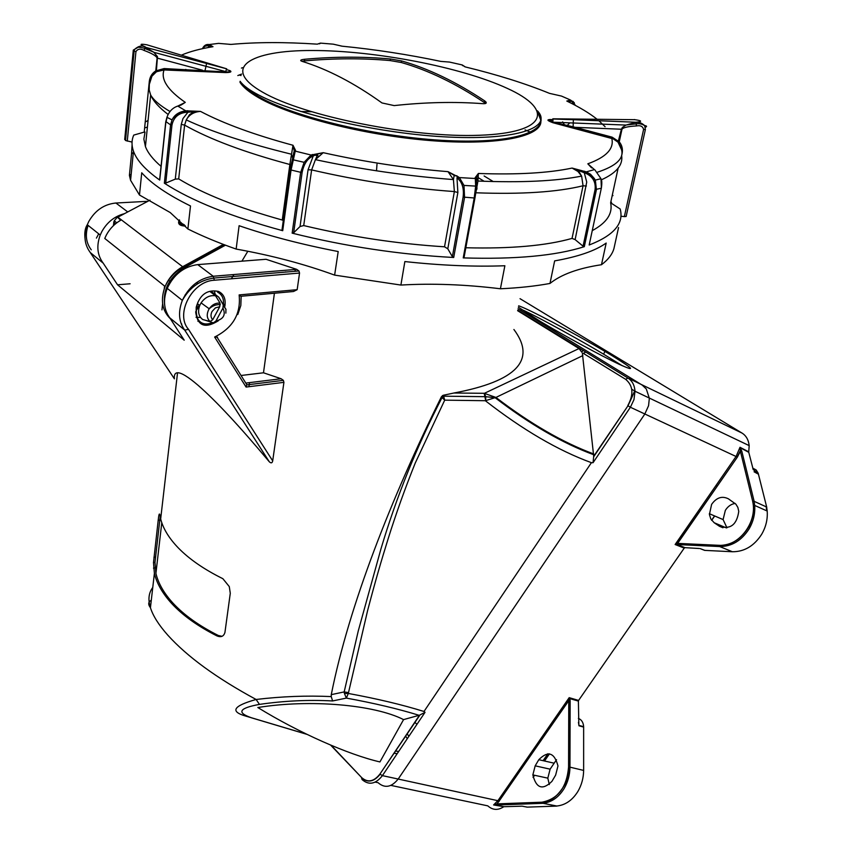 <?xml version="1.0" encoding="UTF-8"?>
<svg xmlns="http://www.w3.org/2000/svg" width="852" height="852" viewBox="0 0 852 852"><rect width="100%" height="100%" fill="white"/><g stroke="black" fill="none" stroke-linecap="round" stroke-linejoin="round"><path stroke-width="1.28" d="M229.848 70.578C232.117 71.813 230.722 72.484 225.642 72.58L164.063 69.949C160.581 79.353 167.652 90.163 185.289 102.378L177.802 106.074L185.683 110.803L200.508 111.399C223.448 123.519 254.279 134.808 293.003 145.266L295.527 150.357L295.239 151.124L311.055 155.021L323.217 152.678C364.752 161.944 406.361 168.27 448.035 171.657L459.409 177.578L475.299 178.505L475.15 177.674L478.377 173.467C517.324 174.841 548.56 173.041 572.097 168.068L586.293 171.88L594.43 169.612L587.827 163.808C606.219 157.162 614.217 148.727 611.821 138.503L552.884 122.72C546.59 120.334 546.302 119.344 552.021 119.759L553.001 119.94M248.944 386.712L249.498 382.644M296.666 269.349L266.037 259.285L197.739 264.61L213.213 276.25L214.342 280.233C192.147 281.011 174.82 314.132 188.494 329.319L272.693 460.879L283.918 382.346L246.079 387.064L214.64 337.03C232.905 327.892 241.073 313.855 239.135 294.92L297.167 289.68L299.542 273.055L298.967 270.968L296.666 269.349L213.213 276.25C199.325 278.221 189.037 286.261 182.339 300.394L167.226 288.37C173.808 274.408 183.979 266.495 197.739 264.61M297.167 289.68L293.514 291.501L240.903 296.283M274.419 293.237L263.492 372.793L281.117 378.735L283.365 380.354L283.918 382.346M90.12 252.32L174.404 378.831C173.978 374.944 175.022 372.92 177.546 372.75C181.348 372.643 188.196 376.829 198.101 385.328C215.694 400.6 239.433 426.085 269.317 461.795C271.117 463.435 272.235 463.126 272.693 460.879M178.398 548.017C189.314 559.189 204.129 569.413 222.873 578.7L229.284 586.591L230.285 593.269L224.939 632.44C223.714 636.465 221.009 637.594 216.813 635.837C197.707 626.156 182.669 615.378 171.689 603.504C162.519 593.461 156.757 583.418 154.393 573.364L153.488 562.639L158.248 519.848C158.823 514.512 159.356 512.84 159.825 514.832L160.666 518.985C163.126 528.634 169.037 538.315 178.398 548.017M152.764 587.454C148.663 592.885 147.886 599.638 150.421 607.7L150.431 607.721C153.04 615.953 158.845 625.112 167.844 635.209C187.302 656.754 216.727 678.171 256.111 699.471C281.724 696.425 306.763 695.456 331.236 696.585L331.268 694.646C349.118 605.005 391.409 498.005 441.4 396.787L443.157 395.296L453.903 393.017C516.706 381.227 536.707 360.055 513.905 329.49M160.176 516.802L154.989 562.363L155.916 573.385C158.27 583.343 163.989 593.29 173.073 603.227C184.085 615.101 199.166 625.858 218.346 635.507L222.021 636.316M124.424 213.682C114.626 216.238 107.075 222.234 101.782 231.68L100.227 235.045C96.287 245.855 97.277 255.227 103.198 263.151L90.333 252.586C84.433 244.705 83.411 235.429 87.287 224.747L100.227 235.045M185.076 294.984L184.916 295.995M215.247 294.483L214.427 291.256M518.037 308.765L642.28 385.147L646.317 389.002L649.341 398.257L648.564 405.722L644.772 414.115L398.363 778.792C391.664 787.301 384.891 788.601 378.054 782.679L375.189 782.125M220.072 303.163L219.741 306.72L212.712 319.734L210.146 321.523C206.866 318.563 206.386 314.601 208.697 309.638L209.209 308.786C212.169 304.622 215.79 302.748 220.072 303.163L215.556 295.793L209.986 291.512M212.169 292.119L218.74 297.167L222.649 303.536M218.74 297.167L226.025 309.553M676.882 543.587L677.649 543.384L678.064 544.588L676.893 544.471L685.008 547.666L684.241 548.092L675.135 544.524L676.882 543.587L676.893 544.471L675.135 544.524L736.149 456.352L739.994 447.3L741.783 451.123L754.137 501.317M520.039 298.69L741.996 433.061C746.118 435.617 748.514 439.802 749.185 445.617L748.727 452.178L753.243 469.676M622.279 365.742L603.514 354.123C588.093 344.687 537.846 316.529 521.051 309.233M518.346 307.189L540.541 321.545C564.45 335.837 601.224 355.827 619.106 364.262C636.359 372.079 634.08 369.257 612.258 355.795L605.026 351.461C573.971 332.994 526.376 307.828 518.612 305.857M346.604 692.548L348.596 693.507M700.419 548.709L704.625 550.371L732.379 551.745C744.297 551.808 754.041 546.025 761.603 534.406C765.927 527.005 767.79 519.219 767.194 511.04L766.63 507.015L754.126 501.327L754.691 505.438C755.266 513.671 753.381 521.53 749.025 529.007C741.4 540.732 731.623 546.579 719.663 546.547L678.064 544.588M714.178 522.734L710.792 518.943L709.407 514.491L711.612 504.384C716.457 497.547 722.059 495.694 728.407 498.825L735.947 504.235L737.885 507.483L738.759 511.381C736.852 524.736 730.43 529.71 719.482 526.302L714.178 522.734L726.373 527.899M726.958 527.814L723.092 519.582L725.34 510.369C727.81 506.418 731.08 504.096 735.159 503.415M766.757 507.323L758.184 473.211L756.193 469.974L752.699 468.11M118.045 221.893L120.654 220.274C114.541 223.788 109.759 228.719 106.33 235.067L104.764 238.453L165.096 286.464L166.779 282.896C170.613 275.899 175.906 270.51 182.647 266.729L183.563 268.156C168.121 278.359 161.976 291.597 165.128 307.87M262.565 92.154C303.653 116.17 412.315 138.024 479.697 135.255C547.623 132.848 554.151 109.578 507.249 88.363C461.113 67.042 375.178 50.524 312.524 50.502C249.508 50.193 220.444 68.203 262.565 92.154M538.357 113.849L540.924 120.59M540.86 122.368C539.295 137.417 494.224 145.862 429.12 140.474C364.145 135.159 291.128 116.511 258.678 97.724C249.285 92.325 243.065 87.181 239.987 82.282L240.115 81.281C243.182 86.169 249.412 91.313 258.806 96.702C294.441 117.448 379.736 137.609 448.056 140.655C516.6 143.86 552.426 130.249 537.889 111.995M148.088 120.345L146.097 121.623M597.209 119.344C589.467 113.178 579.328 107.086 566.804 101.047L570.52 100.067L568.54 99.162L561.511 96.084L549.519 93.369C525.173 83.453 497.121 74.646 465.352 66.946L462.189 64.933L449.494 62.068L440.835 61.397C408.076 54.517 375.168 49.448 342.11 46.189L333.27 44.166L320.416 43.111L317.306 44.155C285.058 42.004 256.292 42.089 231.009 44.41L218.57 43.377L209.166 44.549L212.989 46.7C200.167 48.766 189.591 51.61 181.263 55.21M568.859 102.048L568.284 100.877M565.739 97.916L561.511 96.084M569.37 123.316L567.187 125.446M564.557 124.839L563.513 123.423M237.825 75.562L241.659 74.06M241.425 68.085L242.575 67.67M164.138 68.565L164.063 69.949L156.917 71.611L156.427 70.354L157.482 56.626L153.754 52.185L145.394 47.275L143.999 50.406C151.89 53.335 156.257 55.891 157.098 58.064L155.788 70.886L164.138 68.565L227.154 71.994C231.595 71.515 231.414 70.748 226.589 69.704M226.738 68.842L206.599 63.463L204.906 71.131L202.382 71.004L202.414 70.184L157.098 58.064M206.599 63.463L145.394 47.275C142.252 45.124 138.652 45.816 134.605 49.352L134.137 51.024L135.937 51.621C137.694 48.841 140.388 48.436 143.999 50.406M444.531 246.803L454.361 191.572C406.681 188.122 359.107 180.901 311.63 169.91L315.421 159.654L323.217 152.678L317.679 154.01L311.96 156.555C306.976 159.196 303.695 164.553 302.087 172.636L293.663 232.766L292.151 233.15C345.805 246.505 399.652 254.62 453.711 257.485L452.369 256.676L463.115 197.068C464.084 188.931 462.412 182.839 458.11 178.771L456.981 177.876L457.875 192.499L447.801 248.795L444.531 246.803C397.437 243.832 350.492 236.75 303.717 225.567L300.032 226.515L308.062 169.761L313.216 156.022L312.311 154.489M187.877 228.975L190.497 205.96C167.706 194.757 151.454 183.702 141.73 172.786L139.483 195.012L170.219 212.553L187.877 228.975C201.903 235.983 217.995 242.682 236.153 249.072L239.103 225.716C269.04 235.972 302.077 244.577 338.201 251.542L334.623 275.111C304.377 264.067 271.543 255.376 236.153 249.072M634.602 119.525L634.772 119.685C642.11 120.718 642.504 121.57 635.965 122.251L573.364 119.695L573.119 126.799L612.119 137.161L619.255 141.826C622.013 145.191 622.961 149.1 622.098 153.552L621.651 155.607M635.965 122.251L626.007 125.074L622.386 127.427L621.396 129.238L621.96 129.323C623.025 127.566 627.86 126.437 636.465 125.936C640.448 125.169 642.823 126.341 643.59 129.461L624.356 216.6L626.135 216.493L626.614 214.289M605.09 126.703L598.903 120.739M477.056 187.962L475.554 187.919M588.008 130.612L590.692 132.742M562.65 121.868L562.927 122.507M182.147 70.631L183.244 70.12M156.917 71.611L156.118 72.069L155.788 70.886C152.071 73.24 149.92 76.712 149.324 81.281L144.212 132.103L133.743 135.095C131.538 140.058 131.453 145.415 133.455 151.155C136.661 160.272 145.426 169.91 159.729 180.07L159.793 179.452M156.118 72.069L151.944 76.211L149.324 84.359L149.196 89.992L150.655 94.966L145.426 146.576L143.871 139.089L145.042 132.092M202.339 71.568L202.382 71.004L164.116 69.385L156.811 71.142L154.713 72.58L151.539 76.605L150.133 81.622M225.642 72.58L225.588 72.015L204.906 71.131L204.874 71.696M153.679 73.986L153.924 73.293M145.479 127.715L147.407 127.033M552.021 119.759L552.33 119.631C547.08 119.216 547.335 120.068 553.076 122.166L573.119 126.799L572.927 127.512L553.172 122.198L626.007 125.074M552.884 122.72L552.81 118.801L634.772 119.685M575.26 128.695L575.547 127.342L621.396 129.238L618.158 141.89L611.896 137.949L612.119 137.161M597.486 172.179C616.092 166.055 624.111 158.568 621.534 149.718L618.041 142.188L618.669 142.561L619.255 141.826L621.96 129.323M618.041 142.188L611.896 137.949L572.927 127.512L572.832 128.056M618.648 142.848L621.268 148.046M589.179 245.003L601.32 188.228L589.179 245.003C613.802 235.482 624.133 223.469 620.181 208.996L610.639 202.787M626.135 216.493L645.401 129.419L643.59 129.461M645.401 129.419L644.623 125.574C641.481 122.794 638.617 121.783 636.007 122.55L636.465 125.936M573.364 119.695L552.873 119.003M620.895 216.216L624.356 216.6M591.224 167.471L587.827 163.808L591.821 167.94M618.137 168.153L610.628 202.84C612.939 213.469 606.816 222.734 592.257 230.636M166.119 121.58L167.077 117.374M180.944 105.126L185.289 102.378L180.177 105.403M601.469 264.727L606.187 243.054C595.356 250.786 578.167 256.729 554.641 260.893L549.987 283.45C561.223 274.429 578.38 268.188 601.469 264.727C608.083 259.785 612.237 254.428 613.919 248.646L618.552 227.559M400.898 285.058L404.86 261.564C441.102 265.494 474.447 266.889 504.874 265.749L500.412 288.775C465.181 284.462 432.017 283.226 400.898 285.058L334.623 275.111M584.419 171.188L584.035 171.785L585.91 172.477L586.293 171.88L590.521 174.255L594.408 178.59L595.388 180.443L596.421 189.676L584.312 246.675L583.066 246.185L595.079 189.581C595.931 181.934 592.779 176.481 585.612 173.244L572.097 168.068L577.933 171.444L581.628 176.108C556.026 181.146 521.477 182.786 477.961 181.039L465.831 247.783M601.107 179.165C601.927 180.358 602.023 183.286 601.384 187.951L600.979 178.718L594.92 169.921M578.22 169.995L584.035 171.785L586.73 182.083L575.132 239.614L583.066 246.185M575.132 239.614L572.043 238.4C546.185 245.727 510.891 248.859 466.161 247.772M474.979 197.824L464.106 257.176L463.232 257.9C515.556 259.487 555.909 255.749 584.312 246.675M458.11 178.771L459.409 177.578L463.989 185.427L464.564 197.44L453.711 257.485M476.279 179.836C476.79 183.638 476.364 189.602 475.001 197.717L474.202 197.973L475.661 186.109L475.299 178.505L476.3 179.58C476.694 181.614 476.3 186.609 475.661 186.098L463.989 185.427M293.663 232.766L300.032 226.515M447.801 248.795L452.369 256.676M302.087 172.636L290.276 169.814L293.876 152.103L295.239 151.124L291.033 170.187L282.715 230.7L282.033 229.742L290.255 169.75M292.151 233.15L300.618 172.573L304.153 162.285L311.055 155.021L311.96 156.555M283.322 220.572L282.257 220.029C237.964 207.664 203.436 193.958 178.696 178.899L175.278 179.133L181.274 124.36L182.956 118.588L187.962 112.208L187.664 110.696M282.257 220.029L289.861 164.5C244.886 152.455 209.805 139.334 184.618 125.127L186.258 119.919C189.208 114.69 193.958 111.857 200.508 111.399L185.97 112.326C178.206 113.284 173.531 117.565 171.944 125.191L165.735 183.095L175.278 179.133M165.735 183.095L164.351 183.191C191.402 200.731 230.86 216.568 282.715 230.7M177.173 106.255L177.802 106.074C172.743 107.703 169.133 111.399 166.971 117.182L165.874 121.942L159.729 180.07M171.944 125.191L170.581 124.871L172.04 119.908C174.447 114.85 178.995 111.814 185.683 110.803L185.97 112.326M178.675 105.84L179.293 105.669M291.107 164.958L289.861 164.5L293.003 145.266L294.238 151.049M294.057 151.624L295.527 150.357M457.875 192.499L454.361 191.572L453.434 179.591L448.035 171.657L454.18 175.363L453.434 179.58C407.458 176.076 361.461 169.441 315.421 159.654M463.999 185.555L457.119 177.525L458.28 176.684M476.236 179.261L475.15 177.674M476.385 176.992L477.951 181.039L478.377 173.467L476.108 178.515M572.043 238.4L583.056 185.768L581.628 176.108M595.356 180.454L590.766 175.097L585.91 172.477L585.612 173.244M132.081 144.936L131.538 153.733L133.306 152.604M124.775 138.716L125.51 140.505L132.039 142.071M131.538 153.733L129.408 175.384L131.187 174.202M124.701 139.515L133.306 50.087L134.137 51.024L125.51 140.505M145.479 46.998C139.185 44.325 139.664 43.601 146.927 44.815L226.621 68.799M226.536 68.98L225.588 71.994L226.877 72.005M161.049 166.342C153.019 159.452 147.811 152.859 145.426 146.576M207.963 47.574L209.23 45.901L212.989 46.7L209.262 47.329M612.971 195.63L612.354 194.863M611.491 202.467L610.873 201.69M500.412 288.775C518.921 287.912 535.45 286.134 549.987 283.45M129.408 175.384L130.58 180.304L139.483 195.012M569.658 102.442L566.804 101.047L568.689 100.941L569.637 102.432M202.627 48.308C204.129 45.348 206.312 44.091 209.166 44.549L208.261 45.625L204.799 46.21L202.638 48.639M462.987 65.806L462.242 64.944M574.972 105.169L570.52 100.067L574.301 102.73M569.583 100.057L570.137 101.345L568.689 100.941M575.292 105.339L573.087 101.399L568.806 100.962M465.181 66.871L464.297 66.467M462.167 65.125L462.913 65.774M340.768 45.933L342.11 46.189M319.489 43.793L320.458 43.303M320.416 43.111L319.351 43.825M228.954 44.293L231.009 44.41M208.261 45.625L209.23 45.901L210.135 44.826M485.502 103.507L484.309 102.517C455.756 83.485 428.077 70.152 401.239 62.494L390.184 60.577C362.909 58.106 334.325 58.224 304.42 60.918L301.928 61.301M484.618 100.845C456.044 81.845 428.343 68.533 401.494 60.907L390.429 58.99C363.154 56.498 334.559 56.594 304.643 59.267C301.491 59.608 300.234 60.119 300.884 60.801L301.97 61.312C327.69 69.246 354.357 83.123 381.984 102.943L394.167 105.595C425.276 102.208 454.861 101.569 482.946 103.678C485.885 103.806 486.865 103.22 485.874 101.91L484.618 100.845L484.309 102.517M222.223 245.046L223.725 246.132M179.623 220.157L179.442 222.234L184.33 224.821M185.48 226.089C179.399 225.833 177.344 223.767 179.335 219.891M255.738 94.891L257.922 94.625M523.213 804.043L522.446 802.935M524.619 806.642L527.324 807.132M549.316 784.564L547.815 778.153L550.115 769.164L556.537 759.696M583.641 727.278L583.631 726.703C583.343 722.421 581.586 719.663 578.37 718.406M699.673 545.61L699.236 544.396M753.136 469.367L757.758 473.574M752.71 501.402L740.388 451.251L737.353 457.13L677.649 543.384L719.248 545.323C738.567 547.08 757.673 522.201 752.678 501.413L754.126 501.327M542.33 802.158L542.937 803.276L556.825 806.024M555.632 775.128L551.958 781.327C542.607 790.518 536.238 788.366 532.851 774.894L535.184 765.831L538.805 759.696C548.038 750.442 554.418 752.529 557.975 765.937L555.632 775.128M741.996 433.061L627.977 378.064C632.205 380.812 634.548 385.2 635.006 391.206L631.737 389.215M494.607 804.639L496.972 803.873L497.547 804.98L494.565 804.948L503.958 806.706L493.617 804.948L494.565 804.948L493.617 804.948L498.143 800.337L569.189 697.66L569.775 698.587L569.008 699.002L569.189 697.66L578.593 700.419L578.391 701.1L569.775 698.587L570.148 700.77L568.763 700.706L569.008 699.002M542.341 802.307L496.716 803.979M503.958 806.706L521.754 806.184M517.643 804.245L516.749 803.138M568.721 717.522L570.105 717.001M578.444 722.358L578.945 725.382L583.631 726.681L583.428 724.818M578.849 725.201L578.391 701.1M719.248 545.323L677.436 543.459L737.353 457.13M685.008 547.666L699.3 548.507M593.663 456.8L627.999 405.754L630.384 407.256L593.056 462.7L593.706 456.257L627.999 405.754C635.304 390.333 633.579 392.357 635.006 391.206L633.973 399.641L630.384 407.256L737.246 457.045L740.388 450.516L740.154 448.386L740.75 449.121L740.388 451.251L741.783 451.123M740.154 448.386L739.994 447.3L748.748 451.858M748.727 452.178L740.335 447.79L748.759 452.327M407.086 733.689L408.864 736.33M398.683 751.453L395.413 751.049M582.928 350.353L581.863 352.206M416.947 724.328L414.796 722.23M515.247 803.202L516.014 804.309M570.105 715.744L568.721 716.106M692.378 544.077L692.974 545.291M716.01 485.448L717.214 486.226M405.509 736.043L407.299 738.663M397.202 753.658L393.965 753.211M503.596 806.833C497.919 810.508 492.648 810.177 487.781 805.854L390.812 785.374M684.241 548.092L578.593 700.419M205.034 320.16L213.341 322.855L215.907 321.066L222.936 308.083L223.256 304.537M220.359 304.643C216.248 304.356 212.531 305.73 209.209 308.786L201.083 302.875L199.73 305.463C197.547 311.587 198.548 316.273 202.733 319.543L210.146 321.523M201.083 302.875C205.076 297.316 209.901 294.962 215.556 295.793M331.194 745.34L361.663 777.599C367.787 782.892 373.89 781.699 379.96 774.021L419.557 715.158L425.031 712.325L382.41 775.629C375.679 784.159 368.905 785.48 362.079 779.58L361.546 777.844C367.766 783.105 373.964 781.902 380.13 774.223L382.41 775.629L499.197 800.976L568.848 700.344L569.924 700.727M583.492 353.271L585.793 352.078L627.977 378.064L625.634 379.31L583.098 353.229M627.786 405.584C633.899 394.433 633.185 385.679 625.634 379.31M211.424 291.554L210.614 291.991M196.024 317.306L200.518 317.423M593.056 462.7L591.416 462.679C558.103 450.495 522.745 429.845 485.342 400.717L444.712 400.152L415.286 462.955C405.115 488.207 396.052 513.532 388.097 538.933C380.897 562.086 375.711 579.711 367.595 610.618L348.308 693.453L346.359 698.097L332.61 700.951C308.552 699.662 284.163 700.813 259.455 704.391C239.156 708.118 236.43 712.56 251.287 717.714L306.699 734.243M331.268 694.646L344.176 691.909L344.421 693.507L348.308 693.453C376.999 698.715 402.229 704.721 423.987 711.484L425.031 712.325M419.557 715.158L419.099 715.307C398.31 708.896 374.06 703.156 346.359 698.097L344.421 693.507M403.571 719.599L379.928 761.933C348.298 754.627 298.732 732.763 257.826 707.522C310.256 699.055 374.347 704.721 403.571 719.599L419.099 715.307M259.455 704.391L256.111 699.471C233.118 705.967 229.731 711.537 245.94 716.159L251.287 717.714M517.75 310.224L585.793 352.078M517.643 310.714L579.03 348.543L581.746 352.132M582.385 353.303L593.706 456.257M579.03 348.543L484.447 393.294L485.747 396.691L485.704 400.6L484.192 393.294L495.939 397.437L485.704 400.6M444.712 400.152L442.06 397.543L443.732 396.531L444.712 400.152M348.404 692.601L344.176 691.909L358.255 630.959L380.972 548.826C396.563 496.535 416.926 446.107 442.06 397.543L441.4 396.787M151.39 599.361L151.006 602.673M245.291 382.25L246.803 384.667L246.079 387.064M241.148 296.528L239.135 294.92M217.526 337.2L214.64 337.03M269.317 461.795L184.746 330.129L188.494 329.319M298.967 270.968L214.193 278.04C200.348 279.85 189.73 287.294 182.339 300.394C177.94 311.97 178.739 321.886 184.746 330.129L169.75 317.807C163.754 309.617 162.913 299.808 167.226 288.37M196.098 282.928L198.324 283.322M161.944 309.872L162.615 303.717M164.276 288.647L164.564 286.027M169.75 317.807L184.213 340.193L117.555 284.802L130.111 283.769M443.157 395.296L443.732 396.531M331.236 696.585L332.61 700.951M311.268 111.708L300.809 111.505M103.198 263.151L117.555 284.802M241.052 375.487L263.492 372.793M181.732 323.962L181.636 324.868M284.738 272.161L285.697 271.905M500.241 400.717L499.102 400.728M115.02 203.085L115.904 203.021C104.253 204.171 95.232 210.306 88.821 221.413L87.287 224.747C84.582 228.89 84.082 235.12 85.786 243.416M147.822 201.306L115.904 203.021L127.736 211.924M196.162 311.204L196.205 307.221C199.879 294.494 207.324 289.233 218.517 291.427C223.437 293.897 225.62 298.253 225.077 304.526L223.437 304.164C223.927 298.466 221.967 294.451 217.537 292.13M196.205 307.221L196.695 306.656M219.741 306.72L215.418 307.881L212.052 311.47C210.465 314.793 210.678 317.551 212.712 319.734M732.379 551.745L719.663 546.547L719.237 545.44C731.644 545.291 741.559 538.954 748.961 526.451C752.998 518.463 754.276 508.761 754.212 508.761L754.691 505.438L767.194 511.04L766.608 507.025M570.148 700.77L569.967 767.141C569.85 774.947 567.901 782.093 564.109 788.579C558.55 797.472 551.5 802.35 542.937 803.244M556.825 806.013C565.334 805.129 572.352 800.294 577.858 791.508C581.618 785.075 583.545 777.993 583.641 770.261L583.641 727.076L578.955 725.776M569.903 700.727L569.722 767.098L583.641 770.421M766.278 507.643L766.779 510.859M188.729 265.313L187.259 264.195M170.336 318.723C162.018 310.533 160.272 299.787 165.096 286.464C168.962 278.114 174.969 271.713 183.105 267.251L224.214 244.716M149.963 200.177L117.853 217.164L182.647 266.729L223.384 244.407M117.587 217.303L120.654 220.274M116.873 217.707L114.243 220.849L113.54 225.556M188.569 263.481L190.049 264.599M589.691 132.475L588.583 131.613M475.416 189.442L476.822 189.485M185.853 69.406L182.871 70.663M150.016 81.504L149.324 81.281M621.64 155.49C623.131 164.979 616.358 173.094 601.32 179.836M165.906 121.623L170.581 124.871L164.351 183.191M376.989 164.191L376.52 170.815M478.27 177.674L484.138 181.284M601.32 188.228L595.079 189.581M463.232 257.9L474.202 197.973L463.115 197.068M586.378 186.024L583.056 185.768C557.08 192.126 521.477 194.458 476.247 192.797M308.062 169.761L311.63 169.91L303.717 225.567M181.274 124.36L184.618 125.127L178.696 178.899M127.267 141.144L135.937 51.621M168.163 114.498C159.111 107.629 153.275 101.122 150.655 94.966C153.52 100.057 159.984 105.584 170.07 111.527M160.634 70.247L161.848 69.481M609.265 136.363L611.374 138.375M548.976 120.377L553.033 120.388M571.085 101.367L570.137 101.345M239.22 74.987L241.052 75.54M401.494 60.907L401.239 62.494M390.184 60.577L390.429 58.99M304.643 59.267L304.42 60.918M456.97 175.778L454.691 175.757M318.286 156.022L314.91 155.075M115.478 223.831L113.71 222.415L114.243 220.849L116.777 222.809M114.36 222.106L114.562 221.105M113.87 222.202L113.401 225.684M587.028 172.179L586.091 173.425M584.557 172.85L585.58 171.614M231.393 278.796L233.938 274.536M241.915 261.17L247.825 251.255M225.45 245.184L183.563 268.156M197.866 321.215L198.878 320.767M533.096 777.439L534.598 775.277M544.513 760.996L549.476 753.85M547.911 753.722L543.075 760.676M700.131 548.592L704.838 550.381M711.676 520.338L714.7 515.992M758.472 474.234L754.063 471.774M722.943 527.761L719.482 526.302M569.722 767.098L568.572 767.066L568.763 700.706L496.972 803.873L542.33 802.19C555.93 802.659 568.039 781.54 567.943 775.703L569.69 767.098M542.33 802.115C558.06 798.942 566.804 787.259 568.572 767.066M568.529 777.972L567.144 777.663M553.715 763.094L538.805 759.696M550.115 769.164L535.184 765.831M542.937 803.319L497.547 804.98M522.287 806.194L527.164 807.132L556.825 806.098M98.694 233.821L96.425 238.113M499.283 801.082L496.684 803.99M215.907 321.066C223.629 319.021 225.972 314.697 222.936 308.083M379.96 774.021L419.961 715.009M361.663 777.599L330.64 745.106M365.54 780.251L364.528 780.059M199.325 305.154L196.972 309.51M591.416 462.679L423.987 711.484M306.89 734.339L251.212 717.735M580.031 349.629L581.405 349.437M582.843 355.593L495.939 397.437C530.072 423.582 562.65 442.422 593.684 453.956M196.769 317.21C199.826 323.685 205.098 325.496 212.595 322.652M92.921 229.22L93.624 229.784M91.27 249.817C86.052 242.948 84.998 234.811 88.097 225.386M218.368 320.757C205.034 328.968 197.462 325.975 195.662 311.768M225.077 304.526L224.864 306.294M453.903 393.017L484.192 393.294M246.249 383.038L281.117 378.735M299.542 273.055L214.342 280.233M154.957 567.847L153.477 568.124M153.946 557.293L155.458 557.016M216.813 635.837L218.346 635.507M159.665 520.508L158.248 519.848M296.304 271.192L295.069 270.648M155.916 573.385L161.784 522.691M197.888 302.172L196.833 306.827M169.75 281.213L168.398 280.148M635.006 391.238L749.185 445.617M605.026 351.461L603.514 354.123M723.092 519.582L709.333 513.692M525.045 129.877L530.658 132.241M240.115 81.281C243.257 85.658 249.615 90.323 259.189 95.275C295.601 114.424 381.408 134.115 449.494 137.097C517.782 140.239 553.076 127.267 537.42 110.824M153.956 52.334L227.154 71.994M493.255 181.572L484.117 175.981M476.96 188.569L475.501 188.526M644.698 125.681C642.088 123.987 639.319 123.38 636.391 123.859L626.199 124.988M645.507 127.225C647.169 126.447 646.881 125.894 644.634 125.574M166.917 117.363L165.746 121.815L159.612 179.9M595.239 180.113L600.979 178.718M292.843 159.739L304.132 162.317M292.854 159.707C292.012 160.634 291.15 163.999 290.276 169.814L282.023 230.051M166.939 117.299L172.04 119.908C175.15 114.828 179.761 111.995 185.885 111.399L193.819 111.431M186.258 119.919C211.935 131.868 246.984 143.296 291.395 154.201M317.668 153.999L311.8 155.756L304.164 162.306M476.257 177.386L476.108 178.526M186.311 119.823L189.464 114.764L194.149 111.41M291.405 154.159L292.396 157.279M315.453 159.612L317.945 153.924M577.933 169.889L581.586 176.034M153.754 52.185L144.702 48.415M144.691 48.436C144.627 48.01 136.852 46.711 137.811 47.467L133.306 50.076M614.047 139.323L612.801 138.248M603.983 134.914L603.695 136.256M210.071 45.912L208.633 47.446M209.954 45.912L205.992 45.348L202.403 48.692M133.455 151.155L130.58 180.304M485.597 103.475L485.874 101.91M187.994 263.8L189.464 264.919M179.495 222.415C179.58 224.087 181.412 225.12 184.98 225.535M179.634 220.167L179.41 222.148M585.75 173.297L586.74 172.051M533.064 777.248L534.449 775.245M544.375 760.964L549.327 753.828M711.59 520.221L714.572 515.939M753.083 469.218L758.248 473.818M569.935 768.653L568.54 768.334M547.815 778.153L532.851 774.894M570.105 715.893L568.721 716.266M223.554 305.943L225.918 309.191L225.855 313.131M199.73 305.463L197.43 303.653M199.166 305.027L196.812 309.404M485.747 396.702L495.065 397.66C529.71 424.243 562.597 443.274 593.737 454.744M485.747 396.681L443.604 396.18L442.454 395.605M241.148 296.507L240.828 305.506L237.793 314.484M246.803 384.667L217.164 337.381M196.812 306.986L196.29 311.363M196.28 311.523C196.876 323.004 202.68 326.795 213.703 322.887M154.393 573.364L150.431 607.71C148.014 604.473 148.195 602.044 150.964 600.415M283.365 380.354L246.792 384.891M153.488 562.639L154.989 562.363M160.666 518.985L177.546 372.75"/></g></svg>
